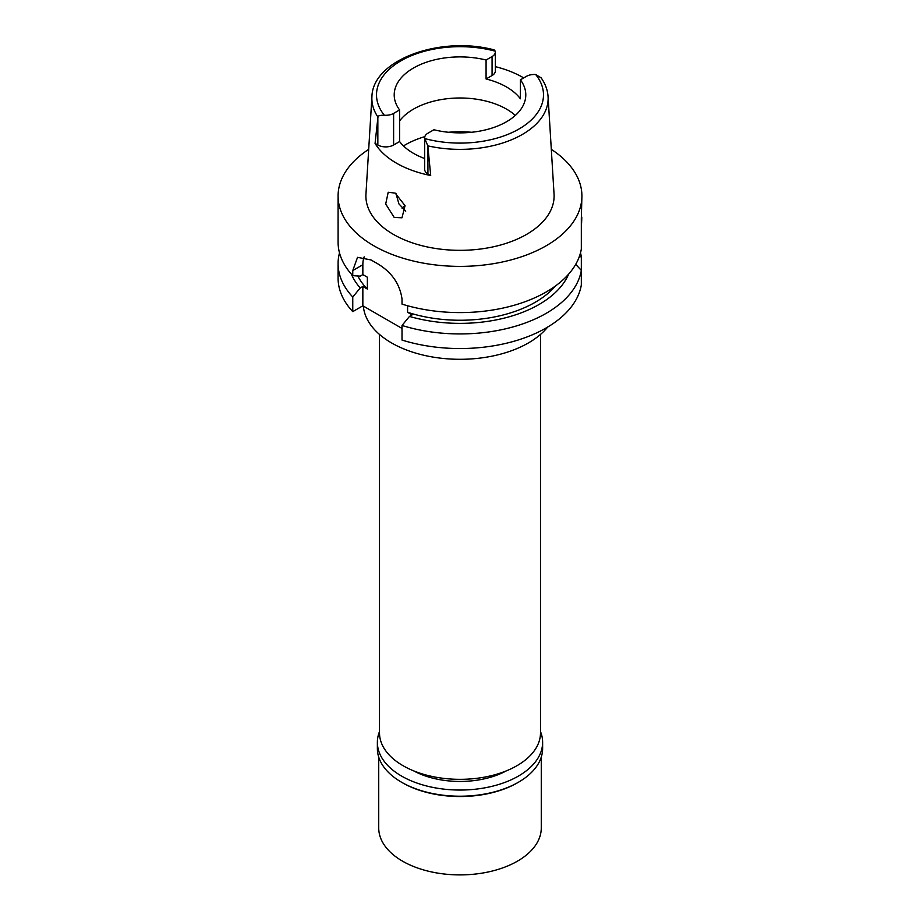 <?xml version="1.0" encoding="UTF-8"?>
<svg xmlns="http://www.w3.org/2000/svg" width="920" height="920" viewBox="0 0 920 920"><rect width="100%" height="100%" fill="white"/><g stroke="black" fill="none" stroke-linecap="round" stroke-linejoin="round"><path stroke-width="1.38" d="M430.709 175.524L427.823 145.854L424.752 138.587A11.143 6.44 180 0 1 424.66 137.77L424.66 169.361A11.143 6.44 0 0 0 427.926 173.914L430.709 175.524A89.838 51.865 180 0 1 375.061 143.393L377.844 145.004A11.143 6.44 0 0 0 393.61 145.004L399.602 141.542A65.791 37.984 0 0 0 424.66 158.527M399.602 141.542L399.602 109.94A65.791 37.984 0 0 1 394.209 94.886A65.791 37.984 0 0 1 413.482 68.022A65.791 37.984 0 0 1 486.082 60.018L486.082 78.971L492.073 75.52A11.143 6.44 0 0 0 495.339 70.966L495.339 52.003A11.143 6.44 180 0 1 492.073 56.557L486.082 60.018M399.602 120.922A65.791 37.984 180 0 1 413.482 109.123A65.791 37.984 180 0 1 515.338 115.425M424.66 137.77A11.143 6.44 180 0 1 427.926 133.216L433.918 129.754A65.791 37.984 0 0 0 506.517 121.739A65.791 37.984 0 0 0 525.791 94.886A65.791 37.984 0 0 0 520.398 79.821L526.389 76.371A11.143 6.44 180 0 1 535.681 74.531L541.155 77.866C545.318 83.789 547.63 90.056 548.078 96.692A88.124 50.876 180 0 1 522.318 134.47A88.124 50.876 180 0 1 427.823 145.854M486.082 78.971A65.791 37.984 0 0 1 520.398 98.785L520.398 79.821M495.339 66.642A89.067 51.428 180 0 1 523.71 77.912M399.602 109.94L393.61 113.401A11.143 6.44 180 0 1 384.318 115.23C380.063 115.172 377.936 115.782 377.959 117.07A88.124 50.876 180 0 1 371.921 96.692C372.669 59.42 441.117 35.546 494.143 49.898L495.247 51.186A11.143 6.44 180 0 1 495.339 52.003M377.959 117.07L375.061 143.393M371.921 96.692L365.953 194.085A94.104 54.326 0 0 0 422.452 245.824A94.104 54.326 0 0 0 526.539 234.416A94.104 54.326 0 0 0 554.047 194.085L548.078 96.692M394.174 217.419L401.982 217.81L405.053 205.666L395.209 193.119L388.205 192.257L385.698 203.998L394.174 217.419M551.298 149.362A121.911 70.38 180 0 1 581.911 196.006A121.911 70.38 180 0 1 546.204 245.766A121.911 70.38 180 0 1 413.344 261.027A121.911 70.38 180 0 1 338.089 196.006A121.911 70.38 180 0 1 368.702 149.362M581.325 227.424C581.923 217.614 581.923 214.693 581.325 218.649L581.325 249.055A121.911 70.38 0 0 1 546.204 291.973A121.911 70.38 0 0 1 402.017 304.117L402.017 298.988C399.843 283.659 391.356 271.71 376.579 263.12A121.911 70.38 0 0 1 371.105 259.969L357.535 257.335L352.762 270.549L352.762 275.678L360.226 276.127L362.848 274.608L367.367 277.207L367.367 289.064L362.848 286.453L360.226 287.971L352.762 297.022L352.762 311.638A121.911 70.38 0 0 1 338.089 278.162L338.089 263.557A121.911 70.38 180 0 1 339.503 252.885M581.911 196.006L581.325 218.649M581.325 235.359L581.325 230.517M402.017 328.417L362.848 305.808L352.762 311.638M580.497 252.885A121.911 70.38 180 0 1 581.325 256.703L581.325 270.399A121.911 70.38 180 0 1 546.204 313.317A121.911 70.38 180 0 1 402.017 325.461L402.017 340.066A121.911 70.38 0 0 0 546.204 327.922A121.911 70.38 0 0 0 581.325 285.005L581.325 270.399L575.724 264.339M407.594 305.75L407.594 312.282L412.114 314.893L409.48 316.411L402.017 325.461M362.848 305.808L362.848 286.453M362.848 274.608L362.848 264.73A30.958 17.871 60 0 1 364.171 256.841M352.762 297.022A121.911 70.38 180 0 1 338.089 263.557M357.822 275.988A106.421 61.444 0 0 0 367.367 289.064M360.226 287.971A111.837 64.572 180 0 1 351.371 274.148M338.089 196.006L338.089 242.213A121.911 70.38 0 0 0 352.762 275.678M407.594 312.282A106.421 61.444 0 0 0 535.256 302.254A106.421 61.444 0 0 0 555.438 286.005M568.629 274.148A111.837 64.572 180 0 1 539.074 304.462A111.837 64.572 180 0 1 409.48 316.411M579.243 256.841L581.325 256.703M363.354 306.096A96.749 55.855 0 0 0 425.12 355.546A96.749 55.855 0 0 0 528.413 342.941A96.749 55.855 0 0 0 547.676 327.06M379.5 334.431L379.5 732.872A80.5 46.471 0 0 0 429.191 775.801A80.5 46.471 0 0 0 516.925 765.727A80.5 46.471 0 0 0 540.5 732.872L540.5 334.431M402.074 208.276A66.757 38.548 180 0 1 405.03 205.574M405.743 211.105L398.912 203.895L396.002 193.614M413.712 770.891A67.724 39.1 0 0 0 506.287 770.891M378.729 757.114L378.729 827.977A81.27 46.92 0 0 0 428.904 871.332A81.27 46.92 0 0 0 517.466 861.154A81.27 46.92 0 0 0 541.27 827.977L541.27 757.114M517.466 782.793L518.431 782.241L517.466 782.793A81.27 46.92 180 0 1 402.534 782.793L401.568 782.241A82.627 47.702 0 0 0 518.42 782.241A82.627 47.702 0 0 0 518.431 782.241A82.627 47.702 0 0 0 542.627 748.512L542.627 742.348A82.627 47.702 180 0 1 518.42 776.077A82.627 47.702 180 0 1 428.375 786.416A82.627 47.702 180 0 1 377.372 742.348A82.627 47.702 180 0 1 379.5 731.584M377.372 742.348L377.372 748.512A82.627 47.702 0 0 0 401.568 782.241M540.5 731.584A82.627 47.702 180 0 1 542.627 742.348M535.681 74.531A83.49 48.208 180 0 1 518.983 129.007A83.49 48.208 180 0 1 424.752 138.587M492.073 75.52L492.073 56.557M384.318 115.23A83.49 48.208 180 0 1 401.016 60.766A83.49 48.208 180 0 1 495.247 51.186M377.844 145.004L377.844 118.001M393.61 113.401L393.61 145.004M427.926 146.912L427.926 173.914M362.848 264.73L352.762 270.549M403.478 145.923A77.406 44.689 180 0 1 405.272 144.854A77.406 44.689 180 0 1 424.833 136.643M448.385 132.273A77.406 44.689 180 0 1 471.615 132.273"/></g></svg>
